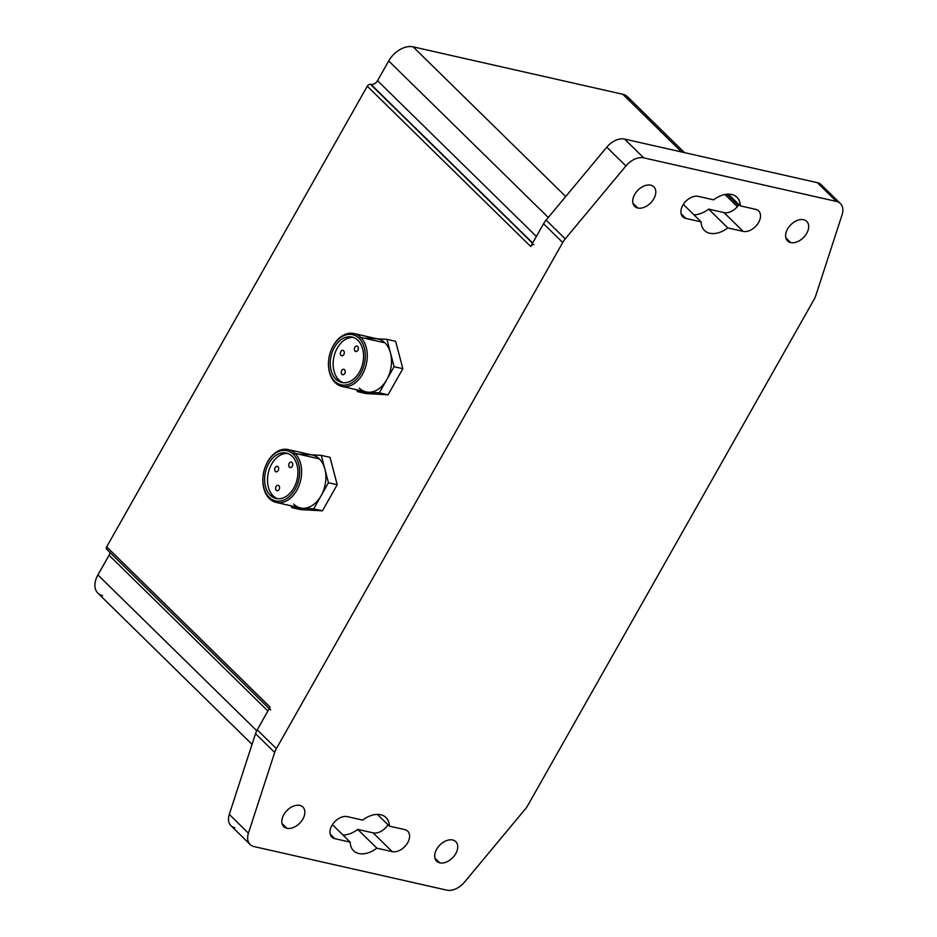 <?xml version="1.0" encoding="UTF-8"?>
<svg xmlns="http://www.w3.org/2000/svg" width="937" height="937" viewBox="0 0 937 937"><rect width="100%" height="100%" fill="white"/><g stroke="black" fill="none" stroke-linecap="round" stroke-linejoin="round"><path stroke-width="1.41" d="M107.322 549.597A2.776 1.827 -45.6 0 1 106.689 546.833L270.09 707.107L257.23 729.853L276.38 748.628L562.715 242.531L543.565 223.756L530.693 246.49A2.776 1.827 134.4 0 1 533.949 244.616A2.776 1.827 134.4 0 0 530.693 246.49L543.565 223.756A17.381 11.42 -45.6 0 1 546.107 220.09L606.778 147.179A17.381 11.42 -45.6 0 1 624.581 139.074L643.719 157.861L836.425 201.432A17.381 11.42 134.4 0 1 840.384 203.528A17.381 11.42 134.4 0 1 842.058 214.831L815.822 295.53A17.381 11.42 134.4 0 1 814.112 299.383L527.777 805.48A17.381 11.42 -45.6 0 1 525.235 809.135L464.565 882.057A17.381 11.42 -45.6 0 1 446.762 890.15L254.068 846.579A17.381 11.42 -45.6 0 1 248.422 833.169L274.67 752.47A17.381 11.42 -45.6 0 1 276.38 748.628L562.715 242.531A17.381 11.42 -45.6 0 1 565.245 238.865L625.916 165.954A17.381 11.42 -45.6 0 1 643.719 157.861L836.425 201.432A17.381 11.42 -45.6 0 1 842.058 214.831L815.822 295.53A17.381 11.42 -45.6 0 1 814.112 299.383L527.777 805.48A17.381 11.42 134.4 0 1 525.235 809.135L464.565 882.057A17.381 11.42 134.4 0 1 446.762 890.15L254.068 846.579A17.381 11.42 134.4 0 1 250.097 844.471L230.959 825.696A17.381 11.42 -45.6 0 1 229.284 814.394L255.52 733.694A17.381 11.42 -45.6 0 1 257.23 729.853L270.09 707.107A2.776 1.827 134.4 0 0 270.723 709.871M376.873 848.172L392.228 851.639A13.212 8.679 134.4 0 0 407.689 842.703A13.212 8.679 134.4 0 0 404.702 829.596L389.347 826.129A23.214 15.261 134.4 0 0 362.689 820.098L347.334 816.631A13.212 8.679 134.4 0 0 331.874 825.567A13.212 8.679 134.4 0 0 334.86 838.674L350.215 842.14A23.214 15.261 134.4 0 0 376.873 848.172L357.735 829.397L373.078 832.864A13.212 8.679 134.4 0 0 388.012 824.806A13.212 8.679 -45.6 0 1 373.078 832.864L392.228 851.639L376.873 848.172L357.735 829.397L373.078 832.864L392.228 851.639A13.212 8.679 134.4 0 0 406.318 844.776A13.212 8.679 134.4 0 0 407.712 831.189A13.212 8.679 134.4 0 0 404.702 829.596L389.347 826.129A23.214 15.261 134.4 0 0 386.032 817.556A23.214 15.261 134.4 0 0 362.689 820.098L347.334 816.631A13.212 8.679 134.4 0 0 333.244 823.494A13.212 8.679 134.4 0 0 331.85 837.081A13.212 8.679 134.4 0 0 334.86 838.674L330.199 834.094L334.86 838.674L350.215 842.14A23.214 15.261 134.4 0 0 353.518 850.714A23.214 15.261 134.4 0 0 376.873 848.172M743.158 231.38A13.212 8.679 134.4 0 0 758.619 222.444A13.212 8.679 134.4 0 0 755.632 209.338L740.277 205.859A23.214 15.261 134.4 0 0 713.607 199.839L698.264 196.36A13.212 8.679 134.4 0 0 682.804 205.297A13.212 8.679 134.4 0 0 685.79 218.403L701.145 221.882A23.214 15.261 134.4 0 0 727.803 227.914L743.158 231.38A13.212 8.679 134.4 0 0 757.248 224.517A13.212 8.679 134.4 0 0 758.642 210.93A13.212 8.679 134.4 0 0 755.632 209.338L740.277 205.859A23.214 15.261 134.4 0 0 736.962 197.297A23.214 15.261 134.4 0 0 713.607 199.839L698.264 196.36A13.212 8.679 134.4 0 0 684.174 203.224A13.212 8.679 134.4 0 0 682.78 216.81A13.212 8.679 134.4 0 0 685.79 218.403L681.129 213.835L685.79 218.403L701.145 221.882A23.214 15.261 134.4 0 0 704.448 230.443A23.214 15.261 134.4 0 0 727.803 227.914L708.665 209.127L724.008 212.605A13.212 8.679 134.4 0 0 738.93 204.547A13.212 8.679 -45.6 0 1 724.008 212.605L743.158 231.38L727.803 227.914L708.665 209.127L724.008 212.605L743.158 231.38M439.758 862.848A13.692 9.007 134.4 0 0 455.78 853.584A13.692 9.007 134.4 0 0 452.688 839.997A13.692 9.007 134.4 0 0 436.654 849.262A13.692 9.007 134.4 0 0 439.758 862.848A13.692 9.007 134.4 0 0 454.363 855.739A13.692 9.007 134.4 0 0 455.804 841.649A13.692 9.007 134.4 0 0 452.688 839.997A13.692 9.007 134.4 0 0 438.071 847.107A13.692 9.007 134.4 0 0 436.63 861.197A13.692 9.007 134.4 0 0 439.758 862.848L434.92 858.105L439.758 862.848M286.874 828.273A13.692 9.007 134.4 0 0 302.897 819.008A13.692 9.007 134.4 0 0 299.805 805.422A13.692 9.007 134.4 0 0 283.782 814.686A13.692 9.007 134.4 0 0 286.874 828.273A13.692 9.007 134.4 0 0 301.48 821.163A13.692 9.007 134.4 0 0 302.932 807.073A13.692 9.007 134.4 0 0 299.805 805.422A13.692 9.007 134.4 0 0 285.199 812.531A13.692 9.007 134.4 0 0 283.747 826.621A13.692 9.007 134.4 0 0 286.874 828.273L282.037 823.529L286.874 828.273M790.687 242.589A13.692 9.007 134.4 0 0 806.71 233.325A13.692 9.007 134.4 0 0 803.618 219.726A13.692 9.007 134.4 0 0 787.584 228.991A13.692 9.007 134.4 0 0 790.687 242.589A13.692 9.007 134.4 0 0 805.293 235.468A13.692 9.007 134.4 0 0 806.734 221.378A13.692 9.007 134.4 0 0 803.618 219.726A13.692 9.007 134.4 0 0 789.001 226.848A13.692 9.007 134.4 0 0 787.56 240.938A13.692 9.007 134.4 0 0 790.687 242.589L785.85 237.846L790.687 242.589M637.804 208.014A13.692 9.007 134.4 0 0 653.827 198.749A13.692 9.007 134.4 0 0 650.735 185.163A13.692 9.007 134.4 0 0 634.712 194.427A13.692 9.007 134.4 0 0 637.804 208.014A13.692 9.007 134.4 0 0 652.41 200.893A13.692 9.007 134.4 0 0 653.85 186.814A13.692 9.007 134.4 0 0 650.735 185.163A13.692 9.007 134.4 0 0 636.118 192.272A13.692 9.007 134.4 0 0 634.677 206.363A13.692 9.007 134.4 0 0 637.804 208.014L632.967 203.27L637.804 208.014M234.918 827.793A17.381 11.42 -45.6 0 1 229.284 814.394L248.422 833.169L274.67 752.47L255.52 733.694A17.381 11.42 -45.6 0 1 257.23 729.853L276.38 748.628A17.381 11.42 134.4 0 0 274.67 752.47L255.52 733.694L229.284 814.394L248.422 833.169A17.381 11.42 134.4 0 0 250.097 844.471M343.012 835.078A23.214 15.261 134.4 0 0 357.735 829.397A23.214 15.261 -45.6 0 1 343.012 835.078M840.384 203.528L821.245 184.753A17.381 11.42 -45.6 0 0 817.275 182.656L836.425 201.432L817.275 182.656L624.581 139.074L643.719 157.861A17.381 11.42 134.4 0 0 625.916 165.954L606.778 147.179L546.107 220.09L565.245 238.865A17.381 11.42 134.4 0 0 562.715 242.531L543.565 223.756A17.381 11.42 -45.6 0 1 546.107 220.09L565.245 238.865L625.916 165.954L606.778 147.179A17.381 11.42 -45.6 0 1 624.581 139.074L817.275 182.656A17.381 11.42 -45.6 0 1 823.412 188.677M693.93 214.807A23.214 15.261 134.4 0 0 708.665 209.127A23.214 15.261 -45.6 0 1 693.93 214.807M332.412 824.677L350.215 842.14L332.412 824.677M377.412 814.417L389.347 826.129L377.412 814.417M683.342 204.418L701.145 221.882L683.342 204.418M728.33 194.146L740.277 205.859L728.33 194.146M252.053 744.365L97.858 593.121A20.848 13.704 -45.6 0 1 97.905 574.943L256.75 730.743L97.905 574.943L109.067 555.219L267.888 711.007L109.067 555.219L97.905 574.943A20.848 13.704 -45.6 0 0 102.613 595.639M684.455 152.614L627.532 96.78A20.848 13.704 -45.6 0 0 622.777 94.262L681.621 151.981L622.777 94.262L413.112 46.85A20.848 13.704 -45.6 0 0 388.703 60.964L548.274 217.478L388.703 60.964L377.541 80.687A5.563 3.654 -45.6 0 1 371.029 84.447L370.548 84.342A2.776 1.827 -45.6 0 0 367.292 86.216L530.693 246.49L367.292 86.216L106.689 546.833L367.292 86.216A2.776 1.827 -45.6 0 1 370.548 84.342L371.029 84.447A5.563 3.654 134.4 0 0 377.541 80.687L388.703 60.964A20.848 13.704 -45.6 0 1 413.112 46.85L622.777 94.262A20.848 13.704 -45.6 0 1 630.132 101.489M737.36 206.655L724.969 194.498L737.36 206.655M413.112 46.85L565.714 196.524L413.112 46.85M377.541 80.687L536.374 236.464L377.541 80.687M371.029 84.447L532.673 242.999L371.029 84.447M370.548 84.342L532.544 243.233L370.548 84.342M310.288 454.75L299.301 454.129L310.288 454.75A27.103 18.927 102.7 0 1 319.294 458.861A27.103 18.927 102.7 0 1 324.87 469.05A27.103 18.927 102.7 0 1 321.075 495.79A27.103 18.927 102.7 0 1 302.698 508.241L313.684 508.861L328.465 482.731L321.274 455.37L330.011 457.338L337.203 484.71L322.422 510.829L300.449 509.587L291.712 507.62L291.243 505.828L291.712 507.62L302.698 508.241A27.103 18.927 102.7 0 1 293.691 504.118M375.924 338.725L364.938 338.105L375.924 338.725A27.103 18.927 102.7 0 1 384.931 342.837A27.103 18.927 102.7 0 1 390.506 353.026L394.102 366.707L402.84 368.686L395.648 341.314L402.84 368.686L388.059 394.805L366.086 393.563L357.348 391.596L356.88 389.804L357.348 391.596L379.321 392.837L394.102 366.707L386.911 339.346L377.037 338.784L386.911 339.346L395.648 341.314L386.911 339.346L390.506 353.026A27.103 18.927 102.7 0 1 386.712 379.766A27.103 18.927 102.7 0 1 368.335 392.216A27.103 18.927 102.7 0 1 359.328 388.094M269.212 708.665L106.689 549.258A2.776 1.827 -45.6 0 1 106.689 546.833L270.09 707.107A2.776 1.827 134.4 0 0 270.09 709.532M109.852 552.069A5.563 3.654 -45.6 0 1 109.067 555.219M321.274 455.37L311.389 454.808L321.274 455.37L328.465 482.731L337.203 484.71L330.011 457.338L321.274 455.37M288.198 449.561L312.466 455.054A27.103 18.927 102.7 0 1 319.294 458.861A27.103 18.927 102.7 0 1 324.87 469.05A27.103 18.927 102.7 0 1 321.075 495.79L313.684 508.861L322.422 510.829L337.203 484.71L328.465 482.731L321.075 495.79A27.103 18.927 102.7 0 1 302.698 508.241L291.712 507.62L300.449 509.587L322.422 510.829L313.684 508.861L302.698 508.241A27.103 18.927 102.7 0 1 300.508 507.924L276.239 502.443A27.103 18.927 -77.3 0 0 299.09 485.436A27.103 18.927 -77.3 0 0 295.026 453.379A27.103 18.927 -77.3 0 0 288.198 449.561A27.103 18.927 -77.3 0 0 265.487 466.239M262.91 477.624A27.103 18.927 -77.3 0 0 269.423 498.625A27.103 18.927 102.7 0 1 262.899 477.776L262.922 477.46A25.721 17.955 -77.3 0 0 269.106 497.242L269.423 498.625L269.106 497.242A25.721 17.955 -77.3 0 0 295.085 489.348A25.721 17.955 -77.3 0 0 293.398 454.316A25.721 17.955 -77.3 0 0 265.429 466.38A25.721 17.955 -77.3 0 0 262.922 477.46M265.429 466.38L265.546 466.087A27.103 18.927 102.7 0 1 295.026 453.379L319.294 458.861L295.026 453.379L293.398 454.316A25.721 17.955 -77.3 0 0 267.42 462.21A25.721 17.955 -77.3 0 0 269.106 497.242A25.721 17.955 -77.3 0 0 295.085 489.348A25.721 17.955 -77.3 0 0 293.398 454.316L295.026 453.379A27.103 18.927 102.7 0 1 296.806 490.309A27.103 18.927 102.7 0 1 269.423 498.625A27.103 18.927 -77.3 0 0 276.239 502.443M270.254 495.216A23.284 16.257 102.7 0 1 268.732 463.499A23.284 16.257 102.7 0 1 292.25 456.354A23.284 16.257 102.7 0 1 293.785 488.072A23.284 16.257 102.7 0 1 270.254 495.216L273.171 495.872A23.284 16.257 102.7 0 1 269.306 469.332A23.284 16.257 102.7 0 1 287.823 453.496A23.284 16.257 -77.3 0 0 269.306 469.332A23.284 16.257 -77.3 0 0 273.171 495.872L270.254 495.216A23.284 16.257 -77.3 0 0 276.122 498.496A23.284 16.257 -77.3 0 0 295.741 483.89A23.284 16.257 -77.3 0 0 292.25 456.354A23.284 16.257 -77.3 0 0 286.394 453.075A23.284 16.257 -77.3 0 0 266.764 467.68A23.284 16.257 -77.3 0 0 270.254 495.216M277.598 498.73A23.284 16.257 102.7 0 1 273.171 495.872A23.284 16.257 -77.3 0 0 277.598 498.73M275.373 471.428A2.776 1.944 102.7 0 1 275.197 467.645A2.776 1.944 102.7 0 1 277.996 466.79A2.776 1.944 102.7 0 1 278.184 470.573A2.776 1.944 102.7 0 1 275.373 471.428L276.872 471.768L275.373 471.428A2.776 1.944 -77.3 0 0 276.075 471.815A2.776 1.944 -77.3 0 0 278.418 470.069A2.776 1.944 -77.3 0 0 277.996 466.79A2.776 1.944 -77.3 0 0 277.305 466.392A2.776 1.944 -77.3 0 0 274.951 468.137A2.776 1.944 -77.3 0 0 275.373 471.428M276.286 490.367A2.776 1.944 102.7 0 1 276.11 486.572A2.776 1.944 102.7 0 1 278.91 485.729A2.776 1.944 102.7 0 1 279.097 489.512A2.776 1.944 102.7 0 1 276.286 490.367L277.785 490.707L276.286 490.367A2.776 1.944 -77.3 0 0 276.989 490.754A2.776 1.944 -77.3 0 0 279.331 489.009A2.776 1.944 -77.3 0 0 278.91 485.729A2.776 1.944 -77.3 0 0 278.219 485.331A2.776 1.944 -77.3 0 0 275.876 487.076A2.776 1.944 -77.3 0 0 276.286 490.367M289.416 467.165A2.776 1.944 102.7 0 1 289.228 463.37A2.776 1.944 102.7 0 1 292.039 462.515A2.776 1.944 102.7 0 1 292.227 466.31A2.776 1.944 102.7 0 1 289.416 467.165L290.915 467.504L289.416 467.165A2.776 1.944 -77.3 0 0 290.119 467.551A2.776 1.944 -77.3 0 0 292.461 465.806A2.776 1.944 -77.3 0 0 292.039 462.515A2.776 1.944 -77.3 0 0 291.348 462.128A2.776 1.944 -77.3 0 0 288.994 463.874A2.776 1.944 -77.3 0 0 289.416 467.165M331.066 350.356L331.183 350.063A27.103 18.927 102.7 0 1 360.663 337.355L359.035 338.292A25.721 17.955 -77.3 0 0 331.066 350.356A25.721 17.955 -77.3 0 0 328.559 361.436A25.721 17.955 -77.3 0 0 334.755 381.218A25.721 17.955 -77.3 0 0 360.733 373.324A25.721 17.955 -77.3 0 0 359.035 338.292A25.721 17.955 -77.3 0 0 333.057 346.186A25.721 17.955 -77.3 0 0 334.755 381.218L335.071 382.601L334.755 381.218A25.721 17.955 -77.3 0 0 360.733 373.324A25.721 17.955 -77.3 0 0 359.035 338.292L360.663 337.355A27.103 18.927 102.7 0 1 362.455 374.285A27.103 18.927 102.7 0 1 335.071 382.601A27.103 18.927 -77.3 0 0 341.888 386.419A27.103 18.927 -77.3 0 0 364.739 369.412A27.103 18.927 -77.3 0 0 360.663 337.355L384.931 342.837A27.103 18.927 102.7 0 1 390.506 353.026A27.103 18.927 102.7 0 1 386.712 379.766A27.103 18.927 102.7 0 1 368.335 392.216A27.103 18.927 102.7 0 1 366.156 391.9L341.888 386.419M335.903 379.192A23.284 16.257 102.7 0 1 334.368 347.475A23.284 16.257 102.7 0 1 357.887 340.33A23.284 16.257 102.7 0 1 359.421 372.048A23.284 16.257 102.7 0 1 335.903 379.192L338.807 379.848A23.284 16.257 102.7 0 1 334.954 353.308A23.284 16.257 102.7 0 1 353.472 337.472A23.284 16.257 -77.3 0 0 334.954 353.308A23.284 16.257 -77.3 0 0 338.807 379.848L335.903 379.192A23.284 16.257 -77.3 0 0 341.759 382.472A23.284 16.257 -77.3 0 0 361.389 367.866A23.284 16.257 -77.3 0 0 357.887 340.33A23.284 16.257 -77.3 0 0 352.031 337.051A23.284 16.257 -77.3 0 0 332.401 351.656A23.284 16.257 -77.3 0 0 335.903 379.192M343.235 382.706A23.284 16.257 102.7 0 1 338.807 379.848A23.284 16.257 -77.3 0 0 343.235 382.706M341.021 355.404A2.776 1.944 102.7 0 1 340.834 351.621A2.776 1.944 102.7 0 1 343.645 350.766A2.776 1.944 102.7 0 1 343.82 354.549A2.776 1.944 102.7 0 1 341.021 355.404L342.52 355.744L341.021 355.404A2.776 1.944 -77.3 0 0 341.712 355.791A2.776 1.944 -77.3 0 0 344.055 354.045A2.776 1.944 -77.3 0 0 343.645 350.766A2.776 1.944 -77.3 0 0 342.942 350.368A2.776 1.944 -77.3 0 0 340.599 352.113A2.776 1.944 -77.3 0 0 341.021 355.404M341.935 374.343A2.776 1.944 102.7 0 1 341.747 370.548A2.776 1.944 102.7 0 1 344.558 369.705A2.776 1.944 102.7 0 1 344.734 373.488A2.776 1.944 102.7 0 1 341.935 374.343L343.434 374.683L341.935 374.343A2.776 1.944 -77.3 0 0 342.626 374.73A2.776 1.944 -77.3 0 0 344.98 372.985A2.776 1.944 -77.3 0 0 344.558 369.705A2.776 1.944 -77.3 0 0 343.856 369.307A2.776 1.944 -77.3 0 0 341.513 371.052A2.776 1.944 -77.3 0 0 341.935 374.343M355.064 351.141A2.776 1.944 102.7 0 1 354.877 347.346A2.776 1.944 102.7 0 1 357.688 346.491A2.776 1.944 102.7 0 1 357.864 350.286A2.776 1.944 102.7 0 1 355.064 351.141L356.564 351.48L355.064 351.141A2.776 1.944 -77.3 0 0 355.755 351.527A2.776 1.944 -77.3 0 0 358.098 349.782A2.776 1.944 -77.3 0 0 357.688 346.491A2.776 1.944 -77.3 0 0 356.985 346.104A2.776 1.944 -77.3 0 0 354.643 347.85A2.776 1.944 -77.3 0 0 355.064 351.141M328.547 361.6A27.103 18.927 -77.3 0 0 335.071 382.601A27.103 18.927 102.7 0 1 328.547 361.752L328.559 361.436M353.846 333.537L378.115 339.03A27.103 18.927 102.7 0 1 384.931 342.837L360.663 337.355A27.103 18.927 -77.3 0 0 353.846 333.537A27.103 18.927 -77.3 0 0 331.124 350.215M386.712 379.766L379.321 392.837L388.059 394.805L402.84 368.686L394.102 366.707L386.712 379.766M368.335 392.216L357.348 391.596L366.086 393.563L388.059 394.805L379.321 392.837L368.335 392.216M738.321 205.449L726.878 194.228"/></g></svg>
